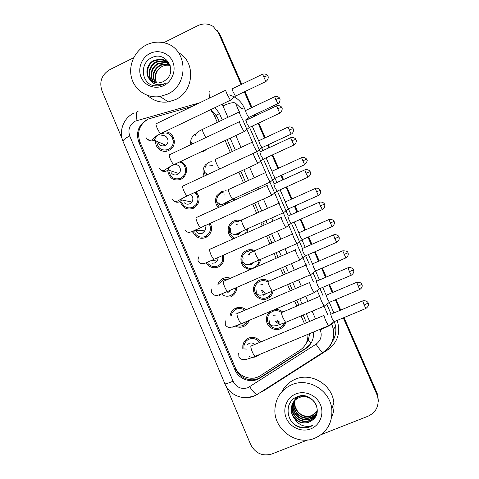 <?xml version="1.0" encoding="UTF-8"?>
<svg xmlns="http://www.w3.org/2000/svg" width="479" height="479" viewBox="0 0 479 479"><rect width="100%" height="100%" fill="white"/><g stroke="black" fill="none" stroke-linecap="round" stroke-linejoin="round"><path stroke-width="0.72" d="M274.467 309.62C277.569 309.171 280.335 309.979 282.766 312.045M285.807 322.517C284.885 325.451 283.029 327.54 280.251 328.786C273.719 331.827 265.51 325.678 266.402 318.463C266.713 315.529 268.018 313.17 270.324 311.386M273.138 290.831C272.551 294.489 270.599 297.094 267.3 298.645C260.552 301.866 252.17 295.166 253.631 287.771C254.289 284.269 256.205 281.76 259.396 280.257C262.666 278.952 265.809 279.263 268.815 281.185M251.469 250.87L253.068 249.996M250.403 269.533C243.404 268.396 240.284 264.258 241.045 257.121C241.883 254.038 243.733 251.822 246.595 250.469C249.314 249.331 252.02 249.379 254.714 250.619M260.325 259.672L260.223 261.061L257.786 266.3M233.405 238.799C228.764 235.896 227.202 231.776 228.717 226.447C229.716 223.903 231.441 222.052 233.884 220.903L237.201 220.071L240.59 220.46M247.463 228.818L247.14 232.668M218.298 207.551C215.203 203.97 214.694 200.024 216.783 195.701L221.268 191.546L226.154 190.714M234.572 198.252L234.806 200.036M204.168 176.158C202.3 172.177 202.725 168.428 205.443 164.914L208.742 162.399L211.257 161.627M206.754 149.197L203.928 151.202L200.629 152.077M242.781 348.197L242.847 345.449C243.518 341.988 245.428 339.527 248.583 338.078C253.457 336.444 257.492 337.743 260.69 341.976M259.492 354.532L256.445 356.568C254.121 357.502 251.756 357.538 249.361 356.681M230.064 316.128L230.273 314.829C231.088 311.697 232.944 309.464 235.836 308.129C239.494 306.734 242.883 307.279 246.002 309.775M249.062 320.439C248.128 323.265 246.32 325.283 243.649 326.486C240.745 327.636 237.901 327.456 235.117 325.954M218.268 284.197L217.885 284.292C218.831 281.556 220.597 279.586 223.19 278.395C225.585 277.389 228.004 277.341 230.459 278.257M236.764 287.418L236.506 289.873C235.692 293.028 233.836 295.274 230.938 296.615M210.107 249.122L211.826 248.433M223.687 255.032L223.597 261.127C222.639 263.833 220.879 265.779 218.328 266.965C213.844 268.599 210.036 267.587 206.892 263.923M210.042 223.202C211.838 226.292 212.023 229.483 210.598 232.782L208.61 235.596L205.802 237.524C200.426 239.35 196.282 237.776 193.384 232.818M194.965 192.702L196.186 192.271M195.839 191.941C199.509 195.797 200.036 200.096 197.402 204.838L193.366 208.299C187.121 210.239 182.804 208.12 180.403 201.934M183.732 164.89L184.9 164.548M180.882 161.363C187.307 165.441 188.319 170.722 183.912 177.212L181.02 179.284C173.997 181.272 169.614 178.655 167.878 171.434M172.296 137.395L173.41 137.09M163.902 132.084C173.356 130.132 178.433 144.568 170.075 149.717L168.764 150.472C162.704 153.621 155.07 148.28 155.687 141.383M182.505 163.65L183.708 163.183M171.374 136.018L172.518 135.635M231.435 222.49L232.429 223.154M192.277 106.356L148.298 119.008C139.599 124.33 136.772 131.875 139.82 141.64L235.075 367.189C238.931 377.063 251.948 381.422 260.486 375.596L300.058 350.143C305.5 346.359 308.123 341.09 307.919 334.342M219.256 121.421L216.257 115.086L210.682 109.865M306.488 322.756L303.141 315.026M298.884 305.201L296.699 300.153M292.274 289.945L289.591 283.754M285.376 274.018L282.556 267.51M278.167 257.385L276.149 252.726M271.958 243.057L268.527 235.135M264.168 225.07L262.815 221.951M258.642 212.323L254.618 203.03M250.272 192.995L249.583 191.414M245.422 181.804L240.823 171.195M232.291 151.502L227.142 139.617M305.255 344.904L308.332 340.012L309.554 334.282M217.286 122.355L214.065 114.918L210.544 109.739M304.428 323.618L301.087 315.895M296.836 306.075L294.651 301.028M290.232 290.819L287.55 284.634M283.334 274.898L280.52 268.396M276.138 258.271L274.12 253.619M269.934 243.949L266.51 236.033M262.151 225.968L260.798 222.849M256.63 213.227L252.613 203.94M248.266 193.905L247.583 192.324M243.422 182.721L238.829 172.111M230.309 152.43L225.166 140.545M190.834 144.676C190.127 140.413 191.474 136.952 194.887 134.294M174.326 140.143L173.29 140.946M169.973 148.406L170.069 149.723M229.962 278.275L229.734 278.574M247.206 321.816L248.176 322.002M202.934 150.993L203.066 151.556M262.456 290.04L265.282 293.849M276.443 321.05L279.293 323.163M169.111 150.298L169.027 149.735M167.207 151.047L166.692 150.011M250.008 338.467L250.481 337.503M236.387 309.165L237.177 307.668M247.697 323.211L246.751 323.277M238.973 307.979L239.482 307.356M227.956 278.443L228.752 277.766M206.036 237.416L204.868 236.668M193.294 207.652L193.091 207.281L193.294 207.652M192.702 208.575L191.762 207.676M181.128 179.236L180.805 178.308M179.763 179.763L179.05 178.775M202.054 151.855L201.958 151.454M282.993 327.031L282.245 327.109M284.795 324.834L282.999 325.319M272.952 311.224L273.814 309.901M262.737 292.711L261.468 290.472M270.258 296.663L268.575 296.723M262.115 280.61L263.42 279.461M249.523 250.278L250.313 249.649M254.193 267.875L253.768 267.737M237.644 234.991L237.5 234.644L237.644 234.991M343.299 317.882L376.805 394.373L376.847 393.493L377.727 396.013L378.248 401.378L377.727 396.013L376.847 393.493L343.659 317.733L376.847 393.493L376.889 392.618L377.763 395.127L378.284 400.462M163.686 42.733L197.881 25.627C203.24 23.16 208.341 23.435 213.179 26.453L219.34 33.937L241.44 84.382L219.34 33.937L216.897 30.087L220.244 35.075L241.775 84.22M244.649 91.711L251.637 107.661L244.649 91.711M254.702 114.655L255.247 115.912L254.702 114.655M258.444 123.205L264.887 137.91L258.444 123.205M267.947 144.886L269.168 147.676L267.947 144.886M272.359 154.962L278.233 168.374L272.359 154.962M281.293 175.356L283.191 179.691L281.293 175.356M286.382 186.984L291.681 199.066L286.382 186.984M294.741 206.06L297.321 211.952L294.741 206.06M300.525 219.262L305.225 229.986L300.525 219.262M308.302 237.009L311.56 244.458L308.302 237.009M314.787 251.816L318.864 261.133L314.787 251.816M321.966 268.204L325.912 277.221L321.966 268.204M329.163 284.634L332.612 292.513L329.163 284.634M335.737 299.65L340.377 310.236L335.737 299.65M180.828 161.387L181.493 162.944M222.783 259.786L223.489 261.438M248.709 320.589L248.876 320.984M217.813 31.243L220.244 35.075M244.985 91.549L251.978 107.5M255.044 114.499L255.588 115.75M258.786 123.049L265.228 137.748M268.288 144.73L269.509 147.52M272.701 154.807L278.574 168.219M281.634 175.2L283.532 179.535M286.729 186.822L292.022 198.911M295.088 205.904L297.669 211.796M300.872 219.107L305.572 229.83M308.65 236.86L311.913 244.308M315.134 251.661L319.218 260.983M322.319 268.054L326.265 277.072M329.516 284.484L332.965 292.364M336.09 299.501L340.731 310.087M344.018 317.583L376.889 392.618M147.035 119.684C138.509 124.935 135.743 132.354 138.736 141.94L234.92 369.776C238.722 379.494 251.529 383.793 259.941 378.063L305.776 348.604C311.302 344.742 313.877 339.389 313.5 332.534L313.446 332.037M310.572 343.946L306.243 347.964L260.678 377.254C252.319 382.949 239.584 378.679 235.806 369.016L139.748 141.467M122.127 138.736L101.895 90.591C99.135 81.687 101.71 74.748 109.607 69.772L133.671 57.737M307.536 439.979L271.874 453.99C262.48 456.583 255.397 453.409 250.613 444.464L226.304 386.613M376.805 394.373L377.686 396.911C379.326 405.857 376.129 412.281 368.094 416.191L321.241 434.597M218.43 32.794L241.099 84.543M244.308 91.872L251.295 107.823M254.361 114.816L254.906 116.074M258.103 123.366L264.54 138.066M267.599 145.047L268.821 147.837M272.012 155.124L277.886 168.536M280.945 175.512L282.844 179.853M286.035 187.139L291.328 199.228M294.393 206.221L296.968 212.107M300.171 219.418L304.872 230.142M307.949 237.165L311.206 244.613M314.428 251.966L318.511 261.289M321.607 268.36L325.558 277.371M328.804 284.789L332.258 292.663M335.378 299.8L340.018 310.386M222.274 119.984L219.466 113.511L215.137 107.625M309.644 321.427L306.291 313.697M302.027 303.872L299.842 298.818M295.411 288.603L292.723 282.406M288.496 272.665L285.67 266.156M281.281 256.026L279.257 251.367M275.06 241.691L271.623 233.764M267.252 223.693L265.899 220.568M261.72 210.934L257.69 201.641M253.337 191.6L252.649 190.013M248.481 180.403L243.877 169.788M235.333 150.083L230.171 138.192M174.41 141.365L173.248 142.449M171.057 147.376L171.027 148.975M156.771 141.856C157.914 148.688 161.764 151.214 168.327 149.436L169.422 148.807C178.026 143.532 170.572 129.186 161.722 133.922L161.513 134.03M167.716 149.693L168.249 150.699M158.315 142.532C159.687 145.562 161.932 146.544 165.057 145.478L165.62 145.167C170.949 142.059 166.488 133.198 161.064 136.09M225.974 90.1C225.405 89.735 225.759 91.07 227.04 94.106L230.375 100.243L230.668 100.051M230.405 100.267L235.62 96.034M232.231 88.795C231.842 88.525 232.105 89.489 233.039 91.681L235.44 96.153M173.841 138.114L172.745 138.377M203.916 150.532L204.048 151.142M195.971 134.934L195.432 135.288M191.732 142.095L191.881 144.185M201.803 151.526L202.03 151.861M239.494 111.751C239.003 111.493 239.38 112.828 240.62 115.756L243.188 120.786M245.505 110.535L246.35 113.415L248.733 117.481M169.033 171.811C170.787 177.853 174.631 179.996 180.577 178.236L183.08 176.458C187.702 172.069 185.445 163.327 179.374 162.07M180.116 178.439L180.852 179.362M171.033 172.458C172.626 174.805 174.745 175.494 177.404 174.512L178.835 173.524C183.002 169.794 178.266 162.465 173.38 165.057M239.656 121.492C239.147 121.265 239.536 122.69 240.835 125.767L244.039 131.671L244.338 131.474M245.955 120.229L246.847 123.307L249.343 127.492M277.563 108.817C279.886 107.781 281.329 107.428 281.892 107.757L281.814 107.583C282.305 108.254 280.916 104.739 276.527 105.853L279.73 113.194L249.134 127.588L244.068 131.695M185.517 165.536L184.373 165.818M181.637 202.174C183.924 207.251 187.684 208.94 192.917 207.251L196.444 204.246C198.887 199.809 198.306 195.881 194.684 192.474M192.875 207.269L193.833 208.072M184.176 202.665C185.828 204.24 187.72 204.605 189.84 203.761L191.911 202.036C193.558 199.024 193.049 196.498 190.385 194.462M253.445 153.13C252.996 153.046 253.427 154.561 254.738 157.681L257.816 163.351L258.127 163.153M259.792 151.909L260.762 155.184L263.175 159.202M196.749 204.611L197.21 204.395M197.013 193.199L195.809 193.534M194.678 232.878C197.342 236.836 200.899 238.033 205.353 236.47L209.557 232.333C210.868 229.339 210.676 226.453 208.988 223.675M206.653 236.506L207.191 236.758M195.462 229.998C196.833 233.159 199.132 234.231 202.372 233.219L204.868 230.806C205.683 229.046 205.617 227.321 204.665 225.633M267.342 185.02C266.953 185.08 267.426 186.684 268.755 189.846L271.707 195.3L272.024 195.103M273.737 183.846L274.79 187.319L277.119 191.175M208.221 263.755C210.999 266.558 214.215 267.276 217.873 265.899C220.106 264.857 221.651 263.157 222.507 260.798L222.633 255.493M212.131 263.258L214.987 262.893L217.759 259.893L218.047 257.528M281.353 217.161C281.023 217.37 281.532 219.071 282.885 222.268L285.712 227.513L286.035 227.315M287.789 216.029L288.933 219.705L290.975 223.531L285.735 227.537L214.586 259.067M206.227 165.728L205.012 167.608M204.186 170.476L205.204 175.673M252.643 141.892C252.211 141.766 252.619 143.179 253.876 146.143L256.846 151.651L257.109 151.478M258.696 140.712L259.618 143.772L261.923 147.688M289.1 130.048C291.328 129.061 292.687 128.689 293.19 128.935L293.124 128.785C293.603 129.462 292.292 126.049 288.053 127.103L291.112 134.126L261.744 147.772L256.864 151.675M212.454 165.626L208.976 165.92M227.244 201.881L227.13 203.527M224.01 191.923L221.723 192.6L217.729 196.33C215.861 200.324 216.43 203.892 219.424 207.036M220.562 204.383L223.04 205.389M265.893 172.26C265.516 172.26 265.959 173.763 267.228 176.763L270.084 182.068L270.36 181.894M271.988 171.123L272.988 174.362L275.03 178.212L270.108 182.092L233.081 198.929M302.674 160.788L306.602 159.291C307.189 159.405 304.075 156.262 301.572 157.687L304.614 164.722L275.215 178.128M233.668 200.551L233.507 198.737M227.884 203.186L228.776 200.976M224.891 195.025L224.531 194.953M238.907 221.286L234.345 221.963C232.165 222.992 230.638 224.639 229.758 226.914C228.417 232.087 230.112 235.836 234.836 238.165M237.422 234.638L237.632 234.997M233.782 234.399L238.518 234.692L241.338 231.602M279.245 202.862C278.922 202.994 279.407 204.581 280.688 207.617L283.436 212.73L283.712 212.55M285.382 201.761L286.46 205.186L288.436 208.904L283.454 212.748L246.17 229.393M245.703 233.309L246.35 229.309M237.183 224.609L236.47 224.561M167.428 94.171L160.034 96.524C147.352 98.638 134.761 90.262 131.521 77.73C128.174 65.228 134.707 50.738 146.346 44.948C152.196 42.092 158.196 41.41 164.357 42.894C187.54 47.529 189.804 84.567 167.428 94.171M178.577 52.72C196.079 61.839 194.109 91.537 175.458 99.62L168.327 101.877C160.357 102.967 153.46 100.83 147.628 95.465M156.645 82.903C154.298 77.574 155.16 72.724 159.238 68.359L162.393 66.3C164.89 65.192 167.452 64.916 170.087 65.485M159.052 68.533C156.22 71.844 155.082 75.568 155.633 79.706M167.297 61.935L161.806 59.558L154.855 60.546C146.52 64.018 144.886 76.52 151.861 81.167M170.273 65.857C168.357 62.108 165.369 59.875 161.309 59.151L154.346 60.144C147.107 63.288 144.466 73.443 149.484 79.071C151.897 81.765 154.921 83.065 158.555 82.969L163.201 81.759L166.369 79.532C177.613 69.958 165.171 50.942 152.382 57.42C139.03 62.545 141.03 83.897 154.346 85.771L157.92 85.921L163.573 84.37L166.099 82.831L163.525 84.047C157.405 85.873 152.723 84.214 149.484 79.071M168.195 62.803L163.77 61.162L156.878 62.138C149.179 65.419 146.993 76.616 152.969 81.801M167.979 62.581L163.285 60.761L156.376 61.743C148.526 65.072 146.454 76.586 152.681 81.652M169.003 63.767L165.698 62.737L158.866 63.707C151.747 66.791 149.173 76.79 154.136 82.304M168.812 63.521L165.219 62.342L158.375 63.318C151.113 66.449 148.622 76.742 153.837 82.19M169.716 64.821L167.596 64.282L160.818 65.246C153.741 69.671 151.927 75.478 155.376 82.675M169.548 64.551L167.123 63.899L160.333 64.863C153.118 69.425 151.364 75.335 155.058 82.598M159.238 68.359C154.915 72.748 153.957 77.586 156.358 82.867M149.999 53.462C158.381 49.193 169.057 52.995 172.709 61.641C176.488 70.227 172.26 81.478 163.74 85.561C155.28 89.777 144.7 85.855 141.119 77.263C137.413 68.736 141.55 57.606 149.999 53.462M314.775 438.225C296.285 446.248 273.216 428.98 274.958 408.821C275.958 397.42 281.586 389.373 291.849 384.685C308.35 377.302 330.085 390.373 331.797 409.054C332.642 422.831 326.971 432.555 314.775 438.225M281.945 391.636C284.927 385.87 289.406 381.727 295.393 379.194C311.272 372.075 332.181 384.613 333.827 402.57C334.42 407.665 333.689 412.515 331.648 417.107M297.537 411.281C295.639 408.88 294.675 406.18 294.645 403.168L295.292 407.024L297.537 411.281C301.477 415.808 306.219 417.233 311.769 415.556L317.266 411.108M293.441 402.204L292.268 407.461C291.879 416.52 301.872 423.658 309.757 420.394C312.769 419.227 314.966 417.095 316.35 414.006M309.572 397.558C306.021 396.037 302.554 395.959 299.165 397.325M293.322 402.378L292.058 407.845C291.663 416.922 301.68 424.077 309.584 420.807C314.745 418.46 317.236 414.437 317.062 408.737C316.583 400.204 306.656 394.235 298.968 397.69C294.082 400.043 291.495 403.941 291.196 409.389C291.19 412.599 292.19 415.515 294.202 418.131C298.399 422.676 303.339 424.017 309.021 422.149L312.44 420.089C324.708 411.371 311.344 390.63 297.675 396.618C283.406 401.133 285.747 424.005 300.249 427.412C303.686 428.214 307.009 427.992 310.218 426.753L312.943 425.358L310.069 426.184C303.255 427.076 297.962 424.388 294.202 418.131M293.944 401.522L293.106 405.947C292.717 414.922 302.626 421.987 310.44 418.754C313.128 417.718 315.194 415.868 316.619 413.191M293.813 401.689L292.897 406.324C292.513 415.317 302.441 422.4 310.266 419.161C313.038 418.095 315.134 416.173 316.559 413.395M300.74 395.888L299.758 396.253C297.016 397.402 294.902 399.384 293.417 402.186M294.483 400.875L293.926 404.462C293.549 413.359 303.369 420.352 311.111 417.143C313.494 416.233 315.398 414.64 316.829 412.365M294.346 401.031L293.723 404.833C293.34 413.748 303.183 420.76 310.943 417.538C313.404 416.604 315.35 414.946 316.787 412.575M294.914 400.414L294.537 403.366C294.154 412.197 303.914 419.143 311.607 415.952L316.948 411.736M292.986 402.923L291.418 409C291.016 418.143 301.105 425.352 309.057 422.065L312.44 420.089M297.435 396.708L294.25 400.713M294.16 400.905L293.896 401.486M296.429 397.133L295.064 399.27M294.974 399.456L294.717 400.031M294.639 400.222L294.411 400.827M295.812 393.948C304.866 390.199 316.409 395.127 320.385 404.527C324.493 413.874 319.954 425.322 310.763 428.861C301.632 432.543 290.19 427.49 286.298 418.155C282.269 408.874 286.705 397.558 295.812 393.948M288.909 405.174L288.831 406.437M294.477 424.406C300.746 428.46 306.901 428.777 312.943 425.358M288.789 405.497L288.723 406.629M228.83 278.97L223.645 279.461L219.604 283.185M222.178 294.597C224.801 296.375 227.567 296.693 230.483 295.543C233.022 294.363 234.656 292.4 235.381 289.639L235.614 287.915M226.812 293.076L227.699 292.783L230.309 290.22M295.471 249.565C295.208 249.918 295.759 251.714 297.124 254.954L299.836 259.995L300.159 259.798M301.956 248.475L303.189 252.355L305.351 255.918M229.447 291.531L228.902 290.837M244.805 310.29C242.129 308.404 239.29 308.039 236.297 309.206C233.728 310.392 232.087 312.374 231.375 315.158L231.303 315.529M236.315 325.271C238.602 326.283 240.895 326.325 243.188 325.403L247.589 321.068M239.099 312.739L235.913 313.29M309.751 282.215L309.703 282.221C309.506 282.73 310.099 284.622 311.482 287.903L314.08 292.753L314.404 292.555M316.236 281.179L317.559 285.274L319.637 288.693M259.612 342.431C256.774 338.827 253.253 337.737 249.044 339.168C246.248 340.449 244.559 342.629 243.979 345.706L243.871 347.371M254.834 344.437C253.134 342.958 251.259 342.593 249.2 343.347L247.218 344.85M324.163 315.128L324.049 315.146C323.918 315.805 324.552 317.793 325.954 321.116L328.45 325.786L328.768 325.588M330.636 314.146L332.049 318.451L334.049 321.744M253.337 251.307L250.17 250.822L247.056 251.541C244.512 252.744 242.877 254.714 242.14 257.462C240.224 264.139 247.787 270.677 253.978 267.647C256.804 266.3 258.504 264.067 259.067 260.941L259.133 260.384M247.314 264.659L251.385 264.636L253.756 262.546M292.699 233.692C292.435 233.962 292.95 235.632 294.25 238.704L296.89 243.631L297.172 243.452M298.878 232.632L300.034 236.243L302.111 239.728M251.068 249.667L249.709 250.266M249.625 254.457L248.26 254.541M270.234 294.92L271.605 295.01M267.522 281.754C265.013 280.419 262.462 280.281 259.858 281.335C257.031 282.67 255.331 284.897 254.762 288.017C253.517 294.525 260.899 300.393 266.833 297.561C269.497 296.327 271.174 294.268 271.862 291.382M306.255 264.755C306.045 265.162 306.602 266.923 307.919 270.03L310.452 274.778L310.733 274.605M312.476 263.737L313.715 267.539L315.715 270.898M264.342 294.795L265.797 293.855M262.594 284.562L260.121 284.975M277.533 320.613L279.64 322.122M281.484 312.494C278.742 310.548 275.832 310.164 272.755 311.35C269.695 312.793 267.959 315.218 267.557 318.625C266.803 324.984 274.036 330.372 279.784 327.69C281.963 326.732 283.514 325.133 284.43 322.906M275.203 321.535L278.886 323.912M319.978 296.052L319.912 296.064C319.762 296.609 320.355 298.453 321.69 301.602L324.127 306.177L324.409 306.003M326.175 295.088L327.498 299.076L329.432 302.309M359.789 289.496L359.681 289.538C363.531 287.125 361.789 284.065 361.956 284.496L361.896 284.346C361.465 285.352 363.627 282.311 356.639 282.323L359.681 289.538L329.241 302.393L324.145 306.195M284.646 323.678L285.58 323.211M283.376 326.672L282.347 327.103M276.377 315.014L273.144 315.284M254.864 379.56L253.672 378.093M219.538 113.673L216.257 115.086M310.889 343.467L308.332 340.012M237.829 371.74L237.356 371.92M217.568 117.517L214.065 114.918M223.621 278.215L224.076 279.287M231.183 295.986L231.363 296.417M236.273 307.955L236.596 308.71M307.015 341.234L307.374 341.994M140.149 142.514L138.736 141.94M199.677 102.793L135.264 121.127C129.581 124.612 127.737 129.552 129.725 135.946L233.075 381.23C236.434 387.475 241.398 389.631 247.972 387.697L316.026 344.203C320.912 340.515 322.319 335.719 320.253 329.821L320.026 329.295M133.378 113.361C123.343 118.355 118.618 131.468 123.097 141.58C122.81 140.203 125.019 138.323 129.725 135.946M257.9 394.379L256.96 394.582C255.067 393.864 252.655 391.265 249.709 386.793M229.136 94.86C236.117 96.848 241.153 101.183 244.254 107.859L245.398 110.475M248.433 117.415L249.056 118.834M252.241 126.127L258.606 140.682M261.66 147.676L262.929 150.574M266.108 157.848L271.91 171.117M274.988 178.164L276.904 182.547M280.089 189.834L285.316 201.785M288.418 208.886L290.993 214.772M294.184 222.076L298.824 232.686M301.998 239.955L305.183 247.248M308.398 254.594L312.398 263.749M315.619 271.12L319.493 279.97M322.726 287.376L326.103 295.1M329.348 302.518L333.905 312.949M337.156 320.445C340.886 332.63 337.731 342.443 327.696 349.892L264.911 390.026L260.881 392.073M227.908 117.313L222.945 105.895C229.309 103.051 233.459 102.099 235.393 103.039L241.332 108.553L244.254 107.859M253.864 396.396L244.398 397.666M331.666 323.696L333.468 329.588C334.653 339.3 331.318 346.922 323.463 352.466L323.81 351.831M320.253 329.821C326.846 327.013 330.708 325.097 331.827 324.073L332.432 323.121M332.24 341.743C335.324 336.947 336.432 331.696 335.551 325.977L334.354 321.613M235.393 103.039L239.266 111.912L202.743 129.27C202.042 128.995 202.306 130.354 203.533 133.342L205.76 137.617M243.482 121.576L252.439 142.101M256.642 151.747L265.701 172.506M269.911 182.152L279.065 203.132M283.281 212.796L292.525 233.98M296.758 243.685L306.081 265.055M310.344 274.826L313.32 281.646M317.26 290.681L319.733 296.351M324.038 306.213L327.69 314.595M331.109 314.122L326.864 304.399M323.008 295.579L319.948 288.562M316.715 281.161L313.08 272.844M309.332 264.252L305.638 255.792M302.429 248.451L291.442 223.298M288.256 215.993L277.365 191.067M274.186 183.786L263.402 159.1M260.229 151.825L249.559 127.39M246.374 120.103L246.146 119.582M315.535 318.96L312.17 311.218M307.895 301.381L305.698 296.321M301.255 286.095L298.561 279.892M294.322 270.144L291.489 263.624M287.083 253.487L285.059 248.823M280.85 239.135L277.401 231.201M273.018 221.118L271.659 217.993M267.468 208.347L263.426 199.048M259.055 188.995L258.367 187.409M254.187 177.787L249.565 167.159M240.997 147.442L235.824 135.533M222.945 105.895L222.046 104.236M264.911 390.026L264.665 389.655M323.463 352.466L322.816 352.478C321.301 351.484 319.038 348.73 316.026 344.203M209.724 97.95C208.742 92.692 208.862 90.411 210.077 91.112M332.121 342.036C335.33 337.156 336.474 331.803 335.551 325.977L333.468 329.588C334.48 339.371 330.929 347 322.816 352.478L256.96 394.582L253.469 396.265C242.59 400.606 229.243 394.762 224.873 383.769C225.322 384.116 228.052 383.266 233.075 381.23M137.03 120.457C135.749 114.086 136.09 111.122 138.06 111.571M306.243 347.964L305.776 348.604M260.678 377.254L259.941 378.063M235.806 369.016L234.92 369.776M263.534 77.023C265.845 75.987 267.306 75.682 267.905 76.107L267.827 75.939C268.324 76.61 266.917 73.083 262.558 74.215L265.905 81.52M235.423 96.129L265.791 81.574C269.491 78.921 267.839 75.508 268.006 76.335L267.947 76.185M147.634 139.335C149.346 141.006 151.322 141.377 153.561 140.449L154.148 140.119L156.705 135.791M225.693 90.256L156.519 123.582C155.633 123.337 155.795 124.738 157.004 127.779L157.142 128.097C158.489 131.007 159.687 132.839 160.734 133.599L161.291 133.33M275.629 99.536C277.844 98.542 279.221 98.219 279.76 98.56L279.694 98.405C280.179 99.081 278.85 95.668 274.635 96.74L277.82 103.721M279.85 113.14L279.73 113.194C282.155 112.038 282.406 108.026 282.107 108.368L281.921 107.817M160.663 169.955C162.381 171.542 164.333 171.889 166.512 170.997L168.015 169.949L169.614 166.872M239.422 121.696L169.788 154.627C168.865 154.382 169.033 155.861 170.302 159.052L170.44 159.369C171.727 162.165 172.877 163.932 173.877 164.656L174.458 164.381M262.965 159.303L293.789 145.071C295.615 143.874 296.435 142.371 296.262 140.551L295.908 139.485C296.399 140.155 295.022 136.641 290.609 137.736L293.902 145.017M291.705 140.862C294.04 139.832 295.465 139.425 295.986 139.652L296.01 139.7M173.829 200.839C175.548 202.318 177.464 202.629 179.565 201.773L181.739 199.959L182.559 198.228M253.253 153.376L183.158 185.906C182.2 185.666 182.379 187.217 183.702 190.564L183.84 190.887C185.08 193.582 186.175 195.27 187.133 195.959L187.726 195.683M305.955 173.17L310.117 171.638C310.608 172.314 309.236 168.794 304.8 169.865L305.955 173.17L308.075 177.158M276.904 191.277L307.955 177.212C309.799 176.027 310.637 174.524 310.464 172.709L310.212 171.841M267.186 185.295L196.618 217.418C195.636 217.185 195.827 218.825 197.204 222.328L197.348 222.657C198.534 225.244 199.581 226.86 200.491 227.519L201.102 227.244M192.72 232.788L195.516 229.872M290.957 223.513L322.247 209.622C324.157 208.341 325.001 206.82 324.774 205.06L324.433 204.048C324.93 204.731 323.565 201.198 319.098 202.24L320.325 205.736L322.367 209.562M324.511 204.222L320.325 205.736M281.227 217.454L210.185 249.164C209.173 248.948 209.383 250.673 210.82 254.343L210.958 254.672C212.095 257.157 213.095 258.714 213.969 259.343L205.066 263.234L201.958 263.767C199.827 263.139 198.665 262.342 198.456 261.378C197.725 260.732 197.857 259.193 198.857 256.75M205.97 264.043L208.461 261.797M291.214 134.078L291.112 134.126C293.831 133.198 293.627 128.731 293.316 129.234L293.214 128.983M205.952 173.841L207.138 174.775M252.457 142.089L215.7 159.25C214.981 158.974 215.257 160.405 216.532 163.531L216.67 163.842C217.885 166.494 218.891 168.183 219.693 168.895L219.741 168.931M306.734 159.555L306.805 159.735C307.835 160.142 307.105 161.806 304.614 164.722L304.716 164.668M218.831 203.677C220.52 205.192 222.424 205.533 224.537 204.689L227.297 201.743L228.405 202.252M265.743 172.488L228.746 189.444C228.01 189.175 228.303 190.678 229.633 193.953L229.77 194.264C230.938 196.821 231.902 198.438 232.668 199.12L224.022 203.527C222.064 205.12 219.873 204.635 217.436 202.066M288.424 208.892L318.218 195.558C321.864 193.217 320.349 190.325 320.433 190.564L320.235 190.133C320.822 190.247 317.709 187.085 315.188 188.498L318.319 195.504M320.355 190.391L316.35 191.774M279.125 203.108L241.895 219.855C241.135 219.598 241.446 221.178 242.835 224.597L242.973 224.914C244.092 227.375 245.014 228.932 245.751 229.579L237.961 233.213C236.961 233.74 232.992 236.003 230.303 232.07L230.375 228.01M237.404 234.638L239.913 232.279M160.98 97.135L158.992 96.674M294.537 403.366L294.974 400.354M295.028 400.145L295.208 399.528M295.274 399.324L295.483 398.738M305.129 256.014L336.653 242.296C338.605 240.967 339.461 239.44 339.204 237.722L338.869 236.722C339.366 237.404 338 233.854 333.504 234.866L334.809 238.566L336.779 242.242M338.946 236.895L334.809 238.566M295.381 249.852L223.849 281.149C222.813 280.951 223.046 282.772 224.537 286.61L224.681 286.945C225.765 289.328 226.723 290.825 227.555 291.424L228.172 291.148M219.328 295.531L221.328 294.022M319.421 288.789L351.185 275.251C353.179 273.862 354.035 272.329 353.753 270.647L353.424 269.653C353.921 270.354 352.55 266.767 348.029 267.749L349.413 271.665L351.305 275.197M353.502 269.833L349.413 271.665M309.638 282.502L237.614 313.374C236.56 313.2 236.812 315.116 238.362 319.134L238.506 319.469C239.554 321.762 240.464 323.199 241.254 323.768L241.877 323.499M232.788 327.271L233.997 326.552M333.833 321.834L365.836 308.482C367.884 307.009 368.746 305.458 368.423 303.836L368.094 302.86C368.596 303.566 367.219 299.938 362.663 300.89L364.136 305.027L365.956 308.428M368.171 303.039L364.136 305.027M243.793 359.639L245.835 359.442M324.008 315.404L251.481 345.844C250.409 345.694 250.685 347.724 252.301 351.921L252.451 352.257C253.451 354.46 254.319 355.837 255.067 356.376L255.684 356.119M246.565 349.059L241.931 348.838M301.92 239.811L331.929 226.633C335.629 224.298 334.073 221.346 334.168 221.633L333.995 221.25C334.21 220.124 332.51 219.556 328.899 219.544L332.037 226.585M334.097 221.466L330.133 222.992M292.603 233.944L255.127 250.487C254.355 250.242 254.69 251.906 256.133 255.481L258.935 260.283L259.361 260.097M250.361 264.815L252.499 263.085M315.523 270.976L345.748 257.959C349.544 255.547 347.868 252.607 348.011 252.942L347.946 252.786C347.491 253.774 349.7 250.762 342.719 250.816L345.856 257.918M347.94 252.786L344.024 254.457M306.183 265.007L268.462 281.341C267.677 281.113 268.03 282.867 269.533 286.598L272.222 291.226L272.653 291.04M263.414 295.208L264.995 294.154M361.896 284.346L358.023 286.161M319.864 296.297L281.892 312.416C281.095 312.218 281.478 314.062 283.041 317.954L285.622 322.415L286.047 322.235M276.569 325.834L277.245 325.486M230.273 314.829L231.668 314.17M242.847 345.449L244.29 344.389M253.631 287.771L254.894 287.322M266.402 318.463L267.701 317.619M377.763 395.127L377.686 396.911M123.097 141.58L224.873 383.769M145.993 137.431C146.915 140.233 151.993 141.018 152.765 139.06C154.214 137.587 154.549 136.76 160.734 133.599L230.375 100.243M156.346 136.018L154.148 140.119L165.62 145.167M169.422 148.807L170.614 149.322M262.444 74.269L232.243 88.807M195.378 134.689C195.899 133.18 198.222 131.438 202.348 129.462M279.772 98.578L279.886 98.86C280.197 98.351 280.419 102.829 277.724 103.769L248.553 117.565M192.72 143.784L192.001 142.736M248.571 117.577L245.068 120.409M274.539 96.788L245.529 110.559M158.956 168.057C161.213 170.638 163.225 171.296 164.98 170.039C165.225 169.578 172.23 165.153 173.877 164.656L244.039 131.671M169.297 167.057L168.015 169.949L178.835 173.524M183.08 176.458L184.253 176.835M276.413 105.907L246.008 120.277M172.021 198.923C173.422 201.012 175.08 201.785 177.002 201.24C178.649 200.779 179.463 199.605 187.133 195.959L257.816 163.351M182.325 198.354L181.739 199.959L191.911 202.036M196.444 204.246L197.629 204.479M262.977 159.315L257.84 163.381M290.49 137.79L259.875 151.987M185.187 230.028C185.912 231.483 187.247 232.285 189.193 232.441L192.025 231.608L271.707 195.3M195.45 229.902L195.342 230.249L204.868 230.806M209.557 232.333L210.772 232.399M276.916 191.289L271.731 195.324M304.68 169.919L273.85 183.942M222.507 260.798L223.747 260.648M217.759 259.893L211.035 260.642M318.972 202.294L287.933 216.137M253.81 153.064L256.846 151.651M219.693 168.895L217.143 170.135M207.509 174.607L204.671 172.29M287.951 127.151L258.756 140.766M301.465 157.735L272.072 171.195M246.098 232.129L247.26 232.207M315.08 188.546L285.49 201.851M160.034 96.524L168.327 101.877M162.393 66.3L162.261 66.365C157.19 69.353 154.98 73.802 155.633 79.712M161.309 59.151L161.806 59.558M163.285 60.761L163.77 61.162M165.219 62.342L165.698 62.737M167.123 63.899L167.596 64.282M291.196 409.389L291.418 409M292.058 407.845L292.268 407.461M292.897 406.324L293.106 405.947M293.723 404.833L293.926 404.462M331.797 409.054L333.827 402.57M211.963 288.699C211.281 291.292 211.239 292.717 211.832 292.974L213.814 294.95C216.963 295.884 216.957 295.854 227.555 291.424L299.836 259.995M235.381 289.639L236.632 289.232M305.147 256.031L299.86 260.025M333.384 234.92L302.123 248.589M225.25 320.804L225.31 324.822C226.417 326.57 227.938 327.426 229.872 327.391L232.71 326.935L241.254 323.768L314.08 292.753M319.433 288.807L314.104 292.777M347.904 267.803L316.421 281.287M238.692 353.077L238.901 356.921C239.65 358.394 241.027 359.286 243.039 359.603C244.619 359.723 246.224 359.849 255.067 356.376L328.45 325.786M333.845 321.852L328.474 325.81M362.537 300.944L330.827 314.236M249.092 254.038C249.421 253.223 251.295 252.104 254.702 250.679M296.89 243.631L248.954 264.408C246.727 265.156 244.829 264.45 243.26 262.294C242.751 261.732 242.703 260.528 243.116 258.69M259.067 260.941L260.259 260.756M301.932 239.829L296.914 243.649M328.798 219.592L299.01 232.728M310.452 274.778L272.222 291.226L263.36 294.699L260.354 295.196C258.78 295.28 257.433 294.465 256.319 292.753L256.037 289.466M315.541 270.994L310.476 274.796M342.611 250.864L312.625 263.833M324.127 306.177L285.622 322.415L276.748 325.618L273.281 325.965C271.515 325.762 270.252 324.918 269.473 323.445L269.102 320.379M356.532 282.37L326.343 295.172"/></g></svg>
